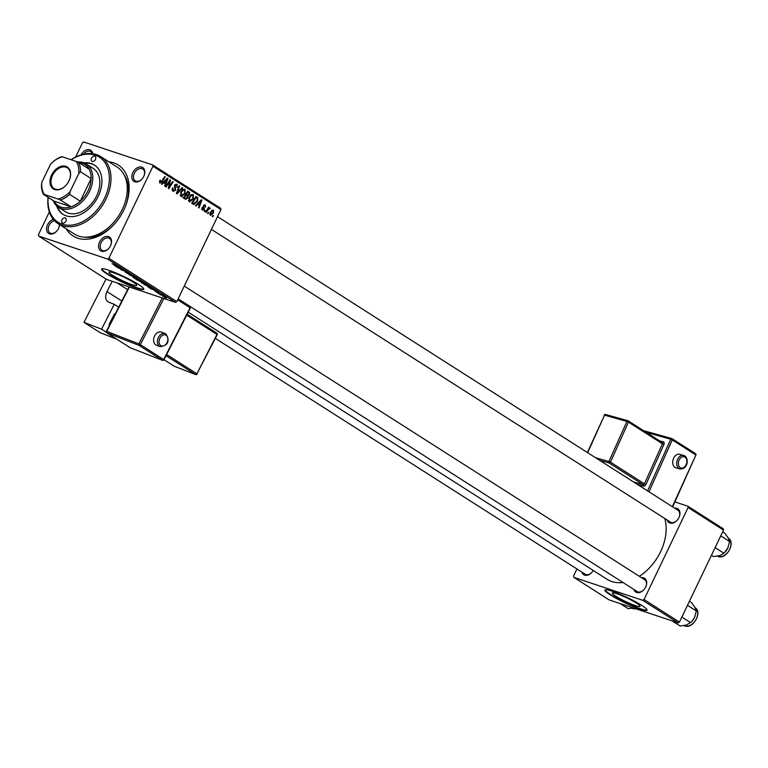 <?xml version="1.0" encoding="UTF-8"?>
<svg xmlns="http://www.w3.org/2000/svg" width="768" height="768" viewBox="0 0 768 768"><rect width="100%" height="100%" fill="white"/><g stroke="black" fill="none" stroke-linecap="round" stroke-linejoin="round"><path stroke-width="1.15" d="M635.501 605.645A15.379 1.901 -154.4 0 0 640.061 606.346A15.379 1.901 -154.4 0 0 632.198 600.634A15.379 1.901 -154.4 0 0 616.877 593.76A15.379 1.901 -154.4 0 0 612.317 593.059A15.379 1.901 -154.4 0 0 620.179 598.771A15.379 1.901 -154.4 0 0 635.501 605.645M640.147 609.149A23.366 2.89 -154.4 0 0 647.069 610.214A23.366 2.89 -154.4 0 0 635.126 601.536A23.366 2.89 -154.4 0 0 611.827 591.091A23.366 2.89 -154.4 0 0 604.915 590.026A23.366 2.89 -154.4 0 0 616.858 598.704A23.366 2.89 -154.4 0 0 640.147 609.149M605.078 589.843A23.366 2.89 -154.4 0 0 617.827 598.704A23.366 2.89 -154.4 0 0 640.349 608.726A23.366 2.89 -154.4 0 0 647.098 609.974M113.578 272.813A15.379 1.901 25.6 0 1 128.899 279.677A15.379 1.901 25.6 0 1 136.762 285.398A15.379 1.901 25.6 0 1 132.211 284.688A15.379 1.901 25.6 0 1 116.88 277.824A15.379 1.901 25.6 0 1 109.027 272.102A15.379 1.901 25.6 0 1 113.578 272.813M136.848 288.202A23.366 2.89 -154.4 0 0 143.77 289.267A23.366 2.89 -154.4 0 0 131.827 280.579A23.366 2.89 -154.4 0 0 108.538 270.144A23.366 2.89 -154.4 0 0 101.616 269.069A23.366 2.89 -154.4 0 0 113.558 277.757A23.366 2.89 -154.4 0 0 136.848 288.202M101.779 268.896A23.366 2.89 -154.4 0 0 114.528 277.757A23.366 2.89 -154.4 0 0 137.05 287.779A23.366 2.89 -154.4 0 0 143.798 289.027M81.082 154.829A8.179 5.693 122.5 0 1 89.827 149.808A8.179 5.693 122.5 0 1 92.755 153.715M92.304 153.658A7.008 4.877 -57.5 0 0 90.797 151.67A7.008 4.877 -57.5 0 0 90.029 151.306A7.008 4.877 -57.5 0 0 83.462 154.186M141.83 167.146A8.179 5.693 122.5 0 1 144.067 175.69A8.179 5.693 122.5 0 1 141.859 179.155A8.179 5.693 122.5 0 1 134.813 181.786A8.179 5.693 122.5 0 1 132.835 172.637A8.179 5.693 122.5 0 1 141.83 167.146M144.01 175.834A7.008 4.877 -57.5 0 0 142.8 168.998A7.008 4.877 -57.5 0 0 142.032 168.643A7.008 4.877 -57.5 0 0 134.602 172.81A7.008 4.877 -57.5 0 0 135.254 180.826A7.008 4.877 -57.5 0 0 136.022 181.19A7.008 4.877 -57.5 0 0 141.965 179.04M108.557 236.573A8.179 5.693 122.5 0 1 110.794 245.126A8.179 5.693 122.5 0 1 108.595 248.582A8.179 5.693 122.5 0 1 101.539 251.213A8.179 5.693 122.5 0 1 99.571 242.074A8.179 5.693 122.5 0 1 108.557 236.573M110.736 245.27A7.008 4.877 -57.5 0 0 109.526 238.435A7.008 4.877 -57.5 0 0 108.768 238.07A7.008 4.877 -57.5 0 0 101.338 242.246A7.008 4.877 -57.5 0 0 101.99 250.262A7.008 4.877 -57.5 0 0 102.749 250.618A7.008 4.877 -57.5 0 0 108.691 248.477M59.549 224.592A8.179 5.693 122.5 0 1 58.8 227.798A8.179 5.693 122.5 0 1 56.592 231.254A8.179 5.693 122.5 0 1 49.546 233.885A8.179 5.693 122.5 0 1 46.838 226.742A8.179 5.693 122.5 0 1 53.28 219.341M54.451 220.685A7.008 4.877 -57.5 0 0 48.701 226.32A7.008 4.877 -57.5 0 0 49.987 232.934A7.008 4.877 -57.5 0 0 50.755 233.29A7.008 4.877 -57.5 0 0 56.698 231.139M58.742 227.942A7.008 4.877 -57.5 0 0 59.318 224.438M593.251 570.47A8.179 5.693 122.5 0 1 591.744 572.525A8.179 5.693 122.5 0 1 584.698 575.146A8.179 5.693 122.5 0 1 581.962 572.17M215.357 338.381L585.139 574.195A7.008 4.877 -57.5 0 0 585.907 574.56A7.008 4.877 -57.5 0 0 591.85 572.41M641.501 577.67A8.179 5.693 122.5 0 1 643.709 577.843A8.179 5.693 122.5 0 1 645.946 586.387A8.179 5.693 122.5 0 1 643.747 589.853A8.179 5.693 122.5 0 1 636.691 592.483A8.179 5.693 122.5 0 1 633.965 589.498M178.166 298.838L637.142 591.523A7.008 4.877 -57.5 0 0 637.901 591.888A7.008 4.877 -57.5 0 0 643.843 589.738M645.888 586.531A7.008 4.877 -57.5 0 0 644.678 579.696A7.008 4.877 -57.5 0 0 643.92 579.341M674.765 508.234A8.179 5.693 122.5 0 1 676.982 508.406A8.179 5.693 122.5 0 1 679.219 516.96A8.179 5.693 122.5 0 1 677.011 520.416A8.179 5.693 122.5 0 1 669.965 523.046A8.179 5.693 122.5 0 1 667.229 520.061M211.43 229.402L670.406 522.086A7.008 4.877 -57.5 0 0 671.174 522.451A7.008 4.877 -57.5 0 0 677.117 520.301M679.162 517.094A7.008 4.877 -57.5 0 0 677.952 510.269A7.008 4.877 -57.5 0 0 677.184 509.904M108.941 161.846A42.067 29.261 122.5 0 1 113.722 162.864A42.067 29.261 122.5 0 1 125.242 206.851A42.067 29.261 122.5 0 1 113.894 224.64A42.067 29.261 122.5 0 1 77.645 238.157A42.067 29.261 122.5 0 1 66.221 228.845M84.259 237.12A38.563 26.822 -57.5 0 0 114.202 224.304M125.059 207.274A38.563 26.822 -57.5 0 0 124.051 174.71M188.227 312.192L606.96 579.216A44.4 30.883 -57.5 0 0 611.798 581.51A44.4 30.883 -57.5 0 0 623.03 582.518M204.576 211.44L204.058 211.114L204.672 210.134L205.2 210.47L204.576 211.44M208.051 213.658L207.533 213.331L208.147 212.352L208.675 212.688L208.051 213.658M189.178 201.744L188.995 197.501L191.222 194.688L193.229 194.525L193.373 198.874L189.485 201.898M195.994 205.968L195.437 205.613L201.245 199.757L201.869 200.16L199.046 207.917L198.528 207.581L199.315 205.478L197.558 204.365L195.994 205.968M185.386 199.21L183.408 197.942L187.747 191.155L189.648 192.528L189.533 194.621L187.997 195.965L187.91 197.837L185.654 199.334M177.053 193.891L176.4 193.469L179.146 185.674L179.664 186L177.312 192.691L182.17 187.603L182.726 187.949L177.053 193.891M159.677 180.826L160.608 180.422L160.483 182.314L159.36 181.939L160.358 182.256L161.702 181.306L164.774 176.506L165.293 176.842L162.115 181.814L159.917 183.091L159.677 180.826L160.253 181.027M166.166 186.95L165.638 186.614L169.997 179.837L170.544 180.182L168.979 187.296L172.646 181.526L173.174 181.862L168.826 188.64L168.278 188.294L169.824 181.19L166.166 186.95M49.334 211.958L38.4 234.778L38.678 236.083L106.637 279.427L175.555 302.39L107.597 259.056L108.883 258.269L176.832 301.603L220.925 209.578L152.966 166.243L152.688 164.938L220.646 208.272L220.925 209.578M108.883 258.269L152.966 166.243M162.077 184.339L161.52 183.984L167.328 178.138L167.962 178.541L165.13 186.288L164.611 185.962L165.408 183.859L163.642 182.736L162.077 184.339M172.138 190.157L173.434 190.589L175.027 190.003L174.634 185.203L176.957 184.147L177.302 187.354L176.525 184.992L175.171 185.491L175.574 190.262L172.992 191.424L172.637 187.968L173.722 190.723L172.147 190.205M176.525 184.992L175.104 184.483M180.941 196.493L180.758 192.25L182.986 189.437L184.992 189.274L185.136 193.622L181.248 196.646M201.619 209.117L203.693 209.069L203.424 205.613L205.229 204.787L205.622 207.149L204.883 205.43L203.837 206.285L204.24 209.338L202.282 210.106L201.965 207.418L202.819 209.549L201.629 209.155M204.883 205.43L203.414 205.632M193.104 204.134L191.645 203.194L195.984 196.406L197.808 197.693L197.51 201.293L193.987 204.461L193.258 204.221M210.326 215.232L210.115 212.333L213.37 209.981L213.504 212.966L210.557 215.347M209.453 208.598L206.064 212.39L205.546 212.064L208.704 207.12L209.222 207.456L208.57 208.474L210.23 208.224L209.626 208.925L208.714 208.339M212.813 216.691L212.294 216.365L212.909 215.386L213.437 215.722L212.813 216.691M75.648 157.037L82.493 142.762L83.77 141.974L152.688 164.938M156.662 292.493L157.565 292.829L156.72 292.368M160.138 294.701L161.04 295.046L160.195 294.586M141.446 282.24L147.312 284.832L146.582 285.11L141.245 282.672L141.907 282.384M147.312 284.832L146.659 284.966M148.08 287.021L155.933 290.352L151.133 288.96L148.128 286.915M137.472 280.253L135.494 278.986L143.674 282.566L137.549 280.109M129.139 274.934L133.21 275.866L129.677 275.04L136.79 278.15L129.235 274.733M112.176 263.77L119.357 267.034L112.109 263.75M118.253 267.994L124.061 270.029L121.363 269.731L127.229 272.054L120.912 269.693L123.581 269.981L118.31 267.878M38.678 236.083L107.597 259.056M114.163 265.392L122.026 268.733L117.216 267.331L114.211 265.286M125.242 271.949L127.651 273.533L128.198 273.091L131.04 274.464L125.722 272.582M128.006 273.6L127.958 273.014M127.632 272.957L128.198 273.091M128.803 273.312L128.218 273.878L128.765 273.763M133.21 276.989L139.075 279.581L138.346 279.859L133.008 277.421L133.67 277.133M139.075 279.581L138.422 279.715M154.464 290.698L158.736 292.944L154.502 290.707M151.843 287.77L143.731 284.237L152.035 288.01M162.538 295.843L166.925 297.792L162.653 296.112M158.15 293.443L163.728 295.805L158.208 293.318M164.899 297.744L165.802 298.08L164.957 297.629M576.941 568.963L573.552 576.048L573.83 577.354L609.226 599.923L678.144 622.886L642.749 600.317L644.035 599.53L679.43 622.099L723.514 530.083L688.118 507.514L687.84 506.208L723.235 528.778L723.514 530.083M644.035 599.53L688.118 507.514M674.89 501.888L687.84 506.208M573.83 577.354L642.749 600.317M639.35 576.298A44.4 30.883 -57.5 0 0 664.79 518.506M679.43 622.099L678.144 622.886M176.832 301.603L175.555 302.39M119.501 267.648L117.197 266.669L119.549 267.552M136.762 278.486L133.68 277.661L137.894 279.552L138.422 279.36L136.81 278.381M134.227 277.315L133.68 277.661M138.48 279.226L137.894 279.552M141.59 281.405L139.622 280.666L142.579 282.25L141.648 281.29M138.883 280.397L136.752 279.6L140.112 281.405L138.941 280.282M156.941 291.667L156.72 292.195M153.418 289.277L151.104 288.298L153.466 289.171M149.827 286.656L144.989 284.851L150.288 287.424L151.133 287.52L149.885 286.541M151.219 287.347L150.288 287.424M144.998 283.738L141.917 282.912L146.131 284.803L146.659 284.611L145.046 283.642M142.464 282.566L141.917 282.912M146.717 284.477L146.131 284.803M165.946 297.677L162.893 296.333L166.445 297.514M163.382 296.131L162.893 296.333M169.91 179.971L170.544 180.182M172.56 181.661L173.174 181.862M169.248 180.998L169.824 181.19M167.184 178.282L167.962 178.541M162.979 182.515L163.642 182.736M166.061 180.326L164.333 182.054L165.744 182.957L167.194 179.088L166.061 180.326L165.379 180.096M163.661 181.834L164.333 182.054M166.579 178.886L167.194 179.088M163.344 182.15L165.744 182.957M160.022 180.23L160.608 180.422M164.688 176.64L165.293 176.842M161.501 181.613L162.115 181.814M172.618 188.016L173.194 188.208M172.512 188.246L173.078 188.438M172.205 189.168L172.81 189.37M176.803 186.998L177.389 187.19M174.595 185.299L175.171 185.491M174.374 186.038L175.056 186.269M174.989 190.07L175.574 190.262M179.098 185.808L179.664 186M176.736 192.499L177.312 192.691M182.045 187.728L182.726 187.949M184.55 193.43L185.136 193.622M182.304 189.984L183.12 190.262L181.258 192.605L181.584 195.754L180.192 195.293M180.682 192.413L181.258 192.605M180.192 195.264L181.392 195.667L184.666 193.21L184.56 190.118L182.87 189.523M184.56 190.118L183.12 190.262M187.363 191.76L189.648 192.528M188.957 194.419L189.533 194.621M186.163 195.36L187.997 195.965M187.325 197.645L187.91 197.837M187.766 192.278L186.413 194.4L187.248 194.928L188.227 195.158L189.005 194.323L188.65 192.845L187.162 192.077M185.808 194.198L186.413 194.4M185.664 194.41L188.227 195.158M185.904 195.187L184.435 197.482L185.923 198.384L187.402 197.491L186.989 195.888L185.299 194.986M183.83 197.28L184.435 197.482M183.619 197.616L182.774 197.328M183.677 197.52L185.923 198.384M201.946 207.456L202.531 207.658M203.779 205.066L204.634 205.354M203.251 206.093L203.837 206.285M203.654 207.946L204.442 208.205M203.654 209.146L204.24 209.338M201.101 199.901L201.869 200.16M196.915 204.125L197.558 204.365M199.978 201.955L198.25 203.683L199.651 204.586L201.101 200.717L199.978 201.955L199.296 201.725M197.578 203.462L198.25 203.683M200.496 200.515L201.101 200.717M197.251 203.779L199.651 204.586M195.629 196.963L197.808 197.693M196.925 201.101L197.51 201.293M192.307 202.906L191.731 203.251M196.003 197.53L192.672 202.733L193.939 203.453L197.021 200.918L197.338 198.547L195.398 197.328M192.067 202.531L192.672 202.733M191.962 202.694L193.334 203.155M192.797 198.682L193.373 198.874M190.541 195.235L191.357 195.514L189.494 197.866L189.821 201.014L188.429 200.544M188.918 197.674L189.494 197.866M188.429 200.515L189.629 200.918L192.902 198.47L192.797 195.37L191.107 194.774M192.797 195.37L191.357 195.514M212.928 212.774L213.504 212.966M213.034 210.624L210.672 212.573L210.778 214.627L209.741 214.282L210.653 214.57L212.995 212.64L213.034 210.624L211.747 210.182L212.755 210.538M210.086 212.381L210.672 212.573M208.061 212.486L208.675 212.688M208.618 207.254L209.222 207.456M207.965 208.272L208.57 208.474M209.28 207.907L210.23 208.224M208.704 208.349L209.309 208.55M204.586 210.269L205.2 210.47M212.822 215.52L213.437 215.722M62.659 223.142A2.918 2.035 -57.5 0 0 65.76 221.405A2.918 2.035 -57.5 0 0 65.491 218.064A2.918 2.035 -57.5 0 0 65.165 217.91A2.918 2.035 -57.5 0 0 62.074 219.658A2.918 2.035 -57.5 0 0 62.342 222.989A2.918 2.035 -57.5 0 0 62.659 223.142M92.227 161.443A2.918 2.035 -57.5 0 0 95.318 159.706A2.918 2.035 -57.5 0 0 95.05 156.365A2.918 2.035 -57.5 0 0 94.733 156.221A2.918 2.035 -57.5 0 0 91.632 157.958A2.918 2.035 -57.5 0 0 91.901 161.299A2.918 2.035 -57.5 0 0 92.227 161.443M56.621 205.814A29.213 20.314 -57.5 0 0 62.986 214.31A29.213 20.314 -57.5 0 0 66.173 215.827A29.213 20.314 -57.5 0 0 97.123 198.442A29.213 20.314 -57.5 0 0 94.406 165.053A29.213 20.314 -57.5 0 0 91.219 163.536A29.213 20.314 -57.5 0 0 84.01 162.854M94.752 165.283A29.213 20.314 -57.5 0 0 91.93 163.987A29.213 20.314 -57.5 0 0 84.97 163.277M48.192 197.376A38.563 26.822 -57.5 0 0 62.16 224.189A38.563 26.822 -57.5 0 0 104.534 198.288A38.563 26.822 -57.5 0 0 95.232 155.174A38.563 26.822 -57.5 0 0 71.213 159.754M71.069 159.706A39.725 27.629 122.5 0 1 96.442 154.579A39.725 27.629 122.5 0 1 100.762 156.634A39.725 27.629 122.5 0 1 104.458 202.042A39.725 27.629 122.5 0 1 62.371 225.686A39.725 27.629 122.5 0 1 58.042 223.632A39.725 27.629 122.5 0 1 48.058 197.29M58.042 223.632L74.323 234.01A39.725 27.629 -57.5 0 0 78.653 236.064A39.725 27.629 -57.5 0 0 120.739 212.419A39.725 27.629 -57.5 0 0 117.043 167.021L100.762 156.634M90.422 167.126A25.709 17.885 122.5 0 1 93.226 168.461A25.709 17.885 122.5 0 1 95.616 197.837A25.709 17.885 122.5 0 1 68.381 213.139A25.709 17.885 122.5 0 1 65.578 211.805L58.502 207.293A25.709 17.885 122.5 0 1 53.155 200.544M57.408 206.506A29.213 20.314 -57.5 0 0 63.35 214.531M620.198 603.581L628.224 608.698L633.475 607.997M689.434 601.21L691.488 602.515L694.954 607.411L696.298 610.934L694.55 617.491L691.651 621.686L686.515 625.037L680.227 626.026L672.192 620.909M687.475 605.309L696.298 610.934M681.84 617.059L690.662 622.685M694.992 616.474A11.376 7.91 122.5 0 1 694.915 616.666L694.55 617.491A11.376 7.91 -57.5 0 1 691.843 621.475L691.651 621.686M694.915 616.666L694.915 616.656A11.376 7.91 122.5 0 1 694.55 617.491M722.707 531.773L724.752 533.088L728.227 537.974L729.562 541.498L727.814 548.054L723.936 553.258L719.779 555.6L713.491 556.589L711.437 555.283M720.739 535.872L729.562 541.498M715.104 547.632L723.936 553.258M728.256 547.046A11.376 7.91 122.5 0 1 728.179 547.229L727.814 548.054A11.376 7.91 -57.5 0 1 725.117 552.038L724.925 552.25M728.179 547.229A11.376 7.91 122.5 0 1 727.814 548.054M68.986 180.845A12.97 9.024 122.5 0 1 65.904 185.386A12.97 9.024 122.5 0 1 53.021 188.678A12.97 9.024 122.5 0 1 51.6 175.046A12.97 9.024 122.5 0 1 65.501 166.234A12.97 9.024 122.5 0 1 69.408 179.894A12.97 9.024 122.5 0 1 68.986 180.845M69.37 179.981A12.269 8.534 -57.5 0 0 67.315 167.866A12.269 8.534 -57.5 0 0 52.493 175.478A12.269 8.534 -57.5 0 0 54.115 188.563A12.269 8.534 -57.5 0 0 65.971 185.318M60.451 200.045L58.099 199.046A23.366 16.253 -57.5 0 0 70.022 191.76L69.677 194.4A24.538 17.069 122.5 0 1 60.451 200.045L71.069 206.813A24.538 17.069 -57.5 0 1 54.125 201.168L71.069 206.813A24.538 17.069 -57.5 0 0 80.294 201.178A24.538 17.069 -57.5 0 0 88.061 190.646A24.538 17.069 -57.5 0 0 91.133 178.55A24.538 17.069 -57.5 0 0 89.107 169.171A24.538 17.069 -57.5 0 0 78.576 162.547M77.482 161.962A25.709 17.885 122.5 0 1 86.15 163.939A25.709 17.885 122.5 0 1 89.558 191.357A25.709 17.885 122.5 0 1 58.502 207.293M69.677 194.4L80.294 201.178L91.133 178.55L80.515 171.782L78.758 173.53A23.366 16.253 -57.5 0 0 76.138 161.395L62.486 156.845A23.366 16.253 -57.5 0 0 50.563 164.131L41.827 182.362A23.366 16.253 -57.5 0 0 44.448 194.496L58.099 199.046M70.022 191.76L78.758 173.53M76.138 161.395L78.49 162.394A24.538 17.069 122.5 0 1 80.515 171.782M89.107 169.171L78.49 162.394M50.563 164.131L52.32 162.384A24.538 17.069 122.5 0 1 61.546 156.749L62.486 156.845M44.448 194.496L43.507 194.39A24.538 17.069 122.5 0 1 41.482 185.011L41.827 182.362M54.125 201.168L43.507 194.39M679.91 468.941C688.061 469.498 688.896 458.467 684.797 455.933L679.69 454.31A7.008 4.925 105.6 0 0 673.277 459.034A7.008 4.925 105.6 0 0 674.966 467.395A7.008 4.925 105.6 0 0 675.917 467.818L679.91 468.941A7.008 4.925 -74.4 0 1 678.96 468.509A7.008 4.925 -74.4 0 1 677.28 460.157A7.008 4.925 -74.4 0 1 683.693 455.434A7.008 4.925 -74.4 0 1 684.643 455.856M160.157 346.646C168.144 345.523 170.074 341.29 165.965 333.946L161.414 332.093A7.008 4.992 111.3 0 0 154.416 336.355A7.008 4.992 111.3 0 0 155.702 344.832A7.008 4.992 111.3 0 0 156.326 345.158L160.157 346.646A7.008 4.992 -68.7 0 1 159.523 346.33A7.008 4.992 -68.7 0 1 158.237 337.843A7.008 4.992 -68.7 0 1 165.245 333.581A7.008 4.992 -68.7 0 1 165.869 333.898M112.234 281.29L106.992 291.571A9.35 6.499 122.5 0 0 108.086 301.834A9.35 6.499 122.5 0 0 108.883 302.237L114.24 304.33L101.558 329.184L106.33 332.227M114.24 304.33L118.704 307.171M115.066 314.304L114.432 314.054L109.152 324.413L109.776 324.662M114.432 314.054L115.43 313.584M109.296 325.613L109.152 324.413M116.678 339.12L100.243 332.717L83.962 322.339L101.558 329.184M106.042 279.043L83.962 322.339M169.325 183.178L169.891 183.37M168.845 185.51L169.402 185.693M168.211 182.611L168.835 182.822M174.47 187.219L175.574 187.594M177.456 190.464L178.051 190.666M187.546 191.472L189.014 191.962M203.213 206.755L204.038 207.034M195.792 196.714L197.222 197.194M206.717 210.221L207.35 210.432M632.122 608.285A10.512 7.315 -57.5 0 0 632.822 608.573A10.512 7.315 -57.5 0 0 635.77 608.765M684.125 625.613A10.512 7.315 -57.5 0 0 684.816 625.901A10.512 7.315 -57.5 0 0 695.904 619.747A10.512 7.315 -57.5 0 0 695.126 607.718M717.389 556.176A10.512 7.315 -57.5 0 0 718.09 556.464A10.512 7.315 -57.5 0 0 729.168 550.31A10.512 7.315 -57.5 0 0 728.4 538.282M684.97 457.142A5.846 4.109 105.6 0 0 679.066 460.157A5.846 4.109 105.6 0 0 680.237 467.683A5.846 4.109 105.6 0 0 686.141 464.669A5.846 4.109 105.6 0 0 684.97 457.142M647.578 490.896L670.762 439.238L646.301 432.394M659.568 440.851L663.264 441.888A2.333 1.622 -57.5 0 1 663.926 444.442L645.946 484.502A2.333 1.622 -57.5 0 1 643.402 486.163L637.632 484.55M643.699 430.733L671.616 438.538M672.23 438.816L695.299 453.533A1.171 0.816 122.5 0 1 695.626 454.81L672.269 439.91L648.989 491.798M672.346 506.698L695.894 455.059A1.171 1.171 0 0 0 695.462 453.6L672.096 438.701A1.171 0.816 122.5 0 1 672.269 439.91L670.762 439.238A1.171 0.826 -74.4 0 1 671.942 438.634A1.171 0.816 122.5 0 1 672.096 438.701A1.171 1.171 0 0 0 671.789 438.566L643.622 430.685M595.603 457.757L608.957 461.491L626.928 421.43L604.522 415.162A1.171 0.826 -74.4 0 1 605.702 414.557L627.782 420.73M628.397 421.008L662.083 442.493A1.171 0.816 122.5 0 1 662.41 443.77L628.435 422.102L610.464 462.163L644.438 483.83L662.41 443.77L663.926 444.442M633.61 481.987L643.162 484.666L609.187 462.998L599.626 460.32M587.386 452.515L604.522 415.162L587.674 452.698M608.957 461.491A1.171 0.826 105.6 0 0 609.187 462.998A1.171 0.816 122.5 0 0 610.464 462.163L608.957 461.491M645.946 484.502L644.438 483.83A1.171 0.816 122.5 0 1 643.162 484.666A1.171 0.826 -74.4 0 1 643.402 486.163M626.928 421.43L628.435 422.102A1.171 0.816 122.5 0 0 628.262 420.893A1.171 1.171 0 0 0 627.955 420.749A1.171 0.826 105.6 0 0 626.928 421.43M663.264 441.888A1.171 0.826 105.6 0 1 662.246 442.56L628.262 420.893A1.171 0.816 122.5 0 0 628.109 420.826A1.171 0.826 105.6 0 0 627.955 420.749L605.539 414.48A1.171 1.171 0 0 0 604.157 415.133M160.819 345.59A5.846 4.157 111.3 0 0 167.002 342.662A5.846 4.157 111.3 0 0 166.109 335.232A5.846 4.157 111.3 0 0 159.926 338.15A5.846 4.157 111.3 0 0 160.819 345.59M127.642 289.642L117.072 282.902M106.992 291.571L121.834 301.037M129.37 287.002L106.723 331.382L138.854 343.891L162.278 297.965M106.906 332.87L130.262 347.77L162.394 360.269L139.027 345.379L106.906 332.87A1.171 0.835 -68.7 0 1 106.723 331.382L106.387 331.306A1.171 1.171 0 0 0 106.8 332.822A1.171 0.816 -57.5 0 0 106.906 332.87M178.118 298.925L189.869 306.413A1.171 0.816 -57.5 0 1 189.965 306.461L178.128 298.915M163.862 298.493L140.323 344.64L163.68 359.539L190.099 307.747L177.686 299.827M173.99 366.086A1.171 0.816 -57.5 0 0 174.086 366.154L163.987 359.722L174.182 366.211L195.6 374.544L166.042 355.69M187.171 314.256L216.739 333.11A1.171 0.816 -57.5 0 1 216.835 333.158L187.181 314.246M166.637 354.518L196.896 373.805L216.97 334.445L186.72 315.149M216.912 334.598L216.97 334.445A1.171 0.816 -57.5 0 0 216.835 333.158A1.171 1.171 0 0 1 217.248 334.675L196.896 373.805A1.171 0.816 -57.5 0 1 195.6 374.544A1.171 0.835 111.3 0 0 195.706 374.602A1.171 1.171 0 0 0 197.165 374.035L196.838 373.958M174.403 366.288A1.171 0.835 -68.7 0 1 174.182 366.211A1.171 0.816 -57.5 0 1 174.086 366.154A1.171 1.171 0 0 0 174.288 366.259L195.706 374.602M190.099 307.747L190.378 307.978A1.171 1.171 0 0 0 189.965 306.461A1.171 0.816 -57.5 0 1 190.099 307.747M163.622 359.693L163.68 359.539A1.171 0.816 -57.5 0 1 162.394 360.269A1.171 0.835 -68.7 0 0 162.499 360.326A1.171 1.171 0 0 0 163.958 359.77L190.378 307.978M140.323 344.64L138.854 343.891A1.171 0.835 -68.7 0 0 139.027 345.379A1.171 0.816 -57.5 0 0 140.323 344.64M130.483 347.856A1.171 0.835 -68.7 0 1 130.262 347.77A1.171 0.816 -57.5 0 1 130.166 347.712A1.171 1.171 0 0 0 130.368 347.818L162.499 360.326M130.08 347.645A1.171 0.816 -57.5 0 0 130.166 347.712L106.8 332.822M187.699 195.158L185.626 194.467M204.758 205.373L203.789 205.046M193.939 203.453L191.904 202.781M631.68 608.026L635.942 608.822M644.678 579.696L184.262 286.099M694.982 607.622C702.835 611.885 693.168 629.347 684.902 625.939L683.674 625.354M217.536 216.662L677.952 510.269M728.256 538.186C736.109 542.448 726.432 559.91 718.166 556.502L716.947 555.917M86.15 163.939L93.226 168.461M672.643 506.88L695.894 455.059M106.387 331.306L129.043 286.886"/></g></svg>
